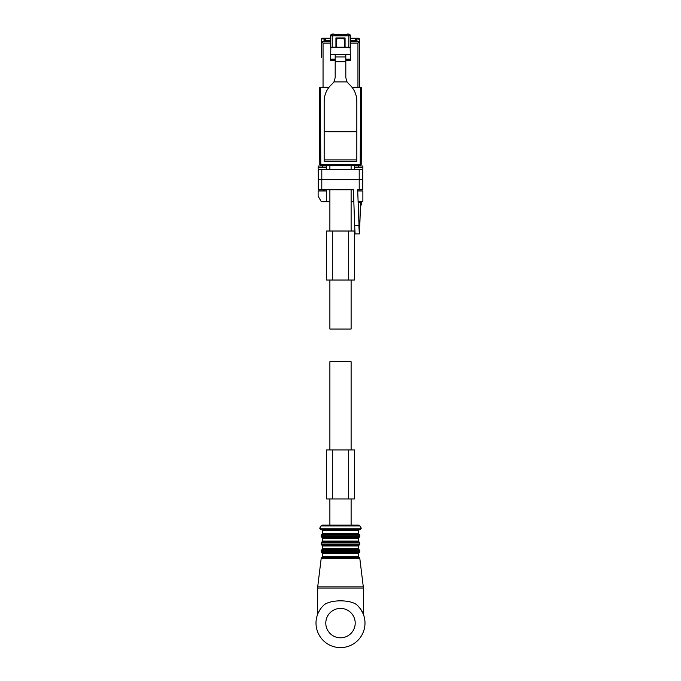 <?xml version="1.0" encoding="UTF-8"?>
<svg xmlns="http://www.w3.org/2000/svg" width="681" height="681" viewBox="0 0 681 681"><rect width="100%" height="100%" fill="white"/><g stroke="black" fill="none" stroke-linecap="round" stroke-linejoin="round"><path stroke-width="1.02" d="M321.415 57.791L321.415 40.102A1.26 1.26 0 0 1 322.675 38.843L324.02 38.843L324.02 41.456M323.049 87.194L323.049 43.09L321.415 41.456L330.506 41.456L330.574 35.812A1.634 1.634 -45 0 1 332.209 34.178L330.447 35.684M358.913 165.449L360.215 165.449A0.979 0.979 0 0 0 361.194 164.47L361.577 88.181L360.589 87.194L351.958 87.194M329.042 87.194L320.402 87.194L320.785 164.47L360.215 164.47L360.589 87.194A0.979 0.979 0 0 1 361.577 88.181M330.506 41.456L330.532 47.202L350.468 47.202L350.494 41.456L359.585 41.456L359.585 39.447L358.325 38.187L350.553 38.187M342.458 38.706L342.458 37.949M338.542 38.706L338.542 37.949M319.423 88.181L320.402 87.194A0.979 0.979 0 0 0 319.423 88.181L319.798 164.47A0.979 0.979 0 0 0 320.785 165.449L322.087 165.449M356.98 41.456L356.98 38.843L358.325 38.843L359.585 40.102M357.951 87.194L357.951 43.09L359.585 41.456L359.585 87.194M359.585 41.456L350.494 41.456L350.553 35.684L348.919 34.05L347.038 34.05L347.038 34.859L333.962 34.859L333.962 34.05L332.081 34.05M347.038 34.705L333.962 34.705M330.574 47.202L330.574 35.812L332.209 35.812L332.209 47.202L335.929 47.202L335.929 37.949L345.071 37.949L345.071 47.202L348.791 47.202L348.919 34.05M360.215 165.449L360.215 164.47L361.194 164.47A0.979 0.979 0 0 1 360.215 165.449L353.567 165.449L353.567 164.793L327.433 164.793L327.433 165.449L320.785 165.449A0.979 0.979 0 0 1 319.798 164.47L320.785 164.47L320.785 165.449M319.704 139.801L319.798 154.017L320.785 154.008M361.568 97.979L361.577 97.485L360.589 97.485M361.245 147.266L361.305 138.166M330.447 38.187L322.675 38.187A1.26 1.26 0 0 0 321.415 39.447L321.415 57.468M345.071 38.187L342.458 38.187M338.542 38.187L335.929 38.187M322.096 38.332L321.577 38.843M324.275 38.187L324.275 41.456M324.275 40.537L325.586 40.537L325.586 38.187M355.414 38.187L355.414 40.537L350.553 40.537M330.447 40.537L325.586 40.537M355.414 40.537L356.725 40.537L356.725 38.187M356.725 40.537L356.725 41.456M359.585 39.447L359.483 38.953M326.616 41.456L326.616 40.537M354.384 41.456L354.384 40.537M358.47 165.449L358.47 165.943L354.503 165.943L354.546 165.449L326.471 165.679A17.195 3.422 90.4 0 0 326.497 165.943L326.318 167.577L318.121 167.654L318.121 169.373L326.352 169.535M356.997 165.449L356.997 165.943M354.529 165.679L354.503 169.535L354.503 165.943L355.269 165.943M357.814 165.449L357.814 165.943M358.453 167.577L358.47 165.943L362.879 166.019L362.879 167.654L354.682 167.577L354.648 169.535M354.648 169.339L362.879 169.373L362.879 167.654M326.352 189.795L326.352 190.961L318.121 190.935L318.121 196.162L321.321 201.721L329.885 201.721M351.115 201.721L353.839 201.721M354.656 165.943L354.682 167.577M362.879 169.322L354.682 169.322M318.121 166.019L322.53 165.943L318.121 166.019L318.121 167.654M326.471 165.679L326.488 169.535M357.712 190.978L362.879 190.978L362.879 201.721L358.087 201.721M326.488 201.721L326.488 189.795M357.712 190.944L362.879 190.978M357.78 190.944L357.78 189.795M326.344 165.943L322.53 165.943L322.53 165.449M324.003 165.449L324.003 165.943L326.497 165.943M326.352 169.339L326.318 167.577M326.352 190.961L326.318 201.721M318.121 190.978L326.318 190.978M360.428 201.721L360.428 202.368L360.428 201.721M326.318 169.322L318.121 169.322M322.53 165.943L322.547 167.577M323.186 165.943L323.186 165.449M324.82 190.961L324.82 189.795M323.211 190.944L323.211 189.795M345.812 59.162L350.434 59.162L350.323 54.591L330.677 54.591L330.864 47.202M350.323 54.591L350.136 47.202M336.576 47.202L336.576 39.524L337.393 38.706L335.929 38.706M344.424 47.202L344.424 39.524L343.607 38.706L337.393 38.706M335.188 60.473L330.532 60.473L330.677 54.591M335.188 59.162L330.566 59.162M335.188 54.591L335.188 77.591L333.971 81.89L347.029 81.89L348.715 83.831C354.001 88.496 356.708 94.318 356.835 101.316L356.835 161.559L324.165 161.559L324.165 159.933L356.835 159.933M347.029 81.89L345.812 77.591L345.812 56.974L335.188 56.974M345.812 56.974L345.812 54.591M350.434 59.162L350.468 60.473L345.812 60.473M345.071 39.524L344.424 39.524M345.071 38.706L343.607 38.706M336.576 39.524L335.929 39.524M345.812 61.775L335.188 61.775M324.165 159.933L324.165 101.316C324.292 94.31 326.999 88.487 332.285 83.831L333.971 81.89M321.798 169.535L321.798 179.665L362.794 179.707L362.803 189.795L362.794 169.535L318.206 169.535L318.197 189.795L321.79 189.795L321.798 179.665L318.206 179.707L318.206 169.535M359.202 169.535L359.21 189.795L362.803 189.795M325.058 169.535L322.36 169.535M358.64 169.535L355.942 169.535M358.904 225.522L354.656 225.522L355.099 233.898L359.347 233.898L357.67 189.795L359.21 189.795M353.771 199.737L354.656 225.547L353.422 189.795L321.79 189.795M359.347 233.898L360.589 202.368L358.104 202.368L360.589 202.368L360.589 204.981L360.589 202.368L361.671 202.368L361.671 204.981L360.589 204.981M320.419 609.052L318.299 612.738M318.478 612.355L320.428 609.044M323.007 529.656L360.428 529.656L361.279 528.184L319.721 528.184L320.572 529.656L323.007 529.656M356.333 525.085L351.115 525.085L351.115 498.943M329.885 498.943L329.885 525.085L322.454 525.085L358.546 525.085L359.96 525.902L321.04 525.902L319.721 528.184M356.793 604.796L356.503 604.549C349.404 599.595 331.596 599.595 324.496 604.549A24.507 24.507 0 0 0 340.5 647.605A24.507 24.507 0 0 0 356.503 604.549C360.104 608.065 362.326 611.138 363.169 613.785L360.572 609.044M354.384 449.937L326.616 449.937L326.616 498.943L348.672 498.943L348.672 449.937L348.672 498.943L354.384 498.943L354.384 449.937M332.328 449.937L332.328 498.943M354.384 231.021L354.384 280.027L354.384 231.021L326.616 231.021L326.616 280.027L348.672 280.027L348.672 231.021M354.384 280.027L348.672 280.027M332.328 231.021L332.328 280.027M329.885 280.027L329.885 329.042L351.115 329.042L351.115 280.027M340.5 525.085L351.115 525.085M329.885 449.937L329.885 361.713L351.115 361.713L351.115 449.937M350.553 35.684L350.417 47.202M357.951 43.09L350.468 43.09M330.532 43.09L323.049 43.09M319.423 97.485L320.402 97.485M361.194 154.017L360.215 154.008M347.038 34.178L348.791 34.178A1.634 1.634 -135 0 1 350.417 35.812L332.209 35.812L332.209 34.178L333.962 34.178M324.165 131.799L356.835 131.799M354.656 225.547L354.69 226.628L354.656 225.547M358.913 225.734L359.789 225.734L358.947 226.909M359.781 226.024L360.589 202.368M317.627 588.052L363.373 588.052L363.296 586.852L317.704 586.852L317.627 614.305M321.219 558.182L321.875 557.373L359.125 557.373L359.781 558.182L321.219 558.182L317.704 586.852M321.875 557.373L322.53 556.445L358.47 556.445L358.47 553.67L359.125 552.751L321.875 552.751L322.53 553.67L358.47 553.67M321.875 552.751L321.219 551.823L359.781 551.823L359.125 552.751M321.219 551.823L321.219 550.614L359.781 550.614L359.781 551.823M321.219 550.614L321.875 549.695L359.125 549.695L359.781 550.614M321.875 549.695L322.53 548.767L358.47 548.767L358.47 545.992L359.125 545.072L321.875 545.072L322.53 545.992L358.47 545.992M321.875 545.072L321.219 544.145L359.781 544.145L359.125 545.072M321.219 544.145L321.219 542.936L359.781 542.936L359.781 544.145M321.219 542.936L321.875 542.016L359.125 542.016L359.781 542.936M321.875 542.016L322.53 541.089L358.47 541.089L358.47 538.313L359.125 537.394L321.875 537.394L322.53 538.313L358.47 538.313M321.875 537.394L321.219 536.466L359.781 536.466L359.125 537.394M321.219 536.466L321.219 535.257L359.781 535.257L359.781 536.466M321.219 535.257L321.875 534.338L359.125 534.338L359.781 535.257M321.875 534.338L322.53 533.41L358.47 533.41L358.47 530.635L359.449 529.656M322.53 533.41L322.53 530.635L358.47 530.635M355.201 623.098A14.701 14.701 0 0 0 340.5 608.397A14.701 14.701 0 0 0 325.799 623.098A14.701 14.701 0 0 0 340.5 637.808A14.701 14.701 0 0 0 355.201 623.098M359.577 39.311L359.245 38.587M362.794 169.535L362.794 179.707M318.206 179.707L318.197 189.795M358.938 226.56L359.219 232.093M359.781 558.182L363.296 586.852M359.125 557.373L358.47 556.445M322.53 556.445L322.53 553.67M359.125 549.695L358.47 548.767M322.53 548.767L322.53 545.992M359.125 542.016L358.47 541.089M322.53 541.089L322.53 538.313M359.125 534.338L358.47 533.41M322.53 530.635L321.551 529.656M359.96 525.902L361.279 528.184M321.04 525.902L322.454 525.085M363.373 614.305L363.373 588.052M329.885 231.021L329.885 189.795M329.885 169.535L329.885 165.679M351.115 231.021L351.115 189.795M351.115 169.535L351.115 165.679"/></g></svg>
